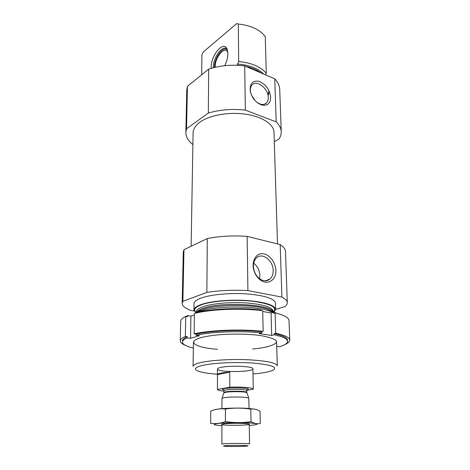 <?xml version="1.0" encoding="UTF-8"?>
<svg xmlns="http://www.w3.org/2000/svg" width="470" height="470" viewBox="0 0 470 470"><rect width="100%" height="100%" fill="white"/><g stroke="black" fill="none" stroke-linecap="round" stroke-linejoin="round"><path stroke-width="0.7" d="M255.098 70.388L255.986 70.77M269.263 91.292L268.094 95.704M269.081 90.886L267.829 94.511M237.15 65.295L238.695 61.505C251.791 62.863 260.985 66.816 266.279 73.367L265.526 74.853M201.659 74.806L201.912 54.796L203.21 52.035L236.815 23.5L238.302 24.017C251.092 25.468 260.08 29.686 265.268 36.672L266.279 73.367M238.695 61.505L238.302 24.017M192.888 144.59C188.212 140.935 185.867 136.87 185.862 132.411L186.772 90.234L187.442 86.274L208.692 69.131C219.901 65.448 231.904 64.384 244.711 65.941L274.768 78.807C277.935 82.244 279.591 85.834 279.732 89.582L281.23 131.741C281.301 134.191 280.602 136.57 279.139 138.873L274.304 141.723M191.131 246.268L193.088 132.869C193.182 129.021 195.502 125.425 200.038 122.094C209.55 115.203 228.825 111.742 245.552 114.181C262.307 116.589 273.857 124.356 274.01 132.305L277.494 243.93M185.862 132.411L186.537 128.786L208.333 113.059C219.843 109.675 232.18 108.688 245.34 110.109L276.178 121.883C279.415 125.026 281.101 128.31 281.23 131.741M217.457 374.214C208.668 373.585 202.294 372.569 198.346 371.165C193.499 369.25 194.844 367.34 202.376 365.437C213.28 362.846 237.238 361.788 254.658 363.204C272.759 365.037 278.563 367.522 272.077 370.648C268.147 372.111 261.796 373.215 253.013 373.961M220.8 367.428C229.818 365.225 253.847 366.283 252.925 368.786C253.636 372.281 216.811 372.54 217.469 369.032C217.498 368.457 218.609 367.916 220.8 367.428M193.434 342.248L193.07 366.4C193.117 365.078 195.532 363.833 200.314 362.664C210.255 360.267 230.459 358.992 247.913 359.75C266.461 360.796 276.254 362.816 277.288 365.813L276.583 341.672M198.687 312.092L200.896 311.252C216.188 305.494 258.065 305.7 270.791 311.539L272.729 312.438M196.025 313.061L193.922 310C193.981 308.079 196.331 306.276 200.972 304.595C210.625 301.147 230.188 299.367 247.103 300.53C265.08 302.098 274.598 305.065 275.649 309.43L273.928 312.262M193.922 310L194.016 303.685C194.075 301.699 196.419 299.837 201.048 298.098C210.666 294.537 230.153 292.704 247.008 293.909C264.927 295.536 274.409 298.603 275.461 303.115L275.649 309.43M194.116 310.958L190.879 310.435C185.162 308.355 182.26 305.994 182.172 303.356L182.877 301.323L206.859 292.387C219.625 290.425 233.308 289.82 247.907 290.572L281.906 297.105C285.431 298.867 287.229 300.7 287.305 302.621C287.334 303.99 286.524 305.324 284.867 306.61L275.643 309.372M182.172 303.356L183.276 252.237L183.97 249.693L182.877 301.323M183.97 249.693L207.299 238.549L206.859 292.387M207.299 238.549C219.69 236.122 232.967 235.394 247.138 236.363L247.907 290.572M275.843 270.373C275.661 262.013 268.863 253.665 262.19 253.706C255.474 253.542 251.197 262.113 253.976 270.714C255.063 274.057 256.802 276.824 259.193 279.016C266.619 286.083 276.507 280.649 275.843 270.373M247.138 236.363L280.191 244.6L281.906 297.105M280.191 244.6C283.633 246.809 285.396 249.118 285.49 251.52L287.305 302.621M186.537 128.786L187.442 86.274M208.333 113.059L208.692 69.131M270.673 97.267C269.68 89.617 265.856 84.318 259.193 81.375C252.637 80.211 249.664 83.496 250.275 91.227C252.073 98.218 255.915 102.812 261.808 105.022C267.459 106.038 270.414 103.453 270.673 97.267M245.34 110.109L244.711 65.941M276.178 121.883L274.768 78.807M224.736 65.688C226.804 61.523 227.862 57.469 227.909 53.521L227.128 49.086C223.508 39.662 209.89 56.617 211.283 68.309M227.885 52.605L226.799 51.001C222.915 47.147 214.508 59.161 215.225 67.275M227.38 49.75L225.847 49.074C221.112 48.105 214.103 59.561 214.449 67.457M226.822 48.886L225.048 49.068M227.186 49.227L226.893 48.945C222.404 44.497 212.704 58.239 213.386 67.727M259.546 278.692L259.875 275.397C259.575 270.232 257.507 266.155 253.671 263.171M273.182 270.503C273.258 260.58 262.336 252.126 256.544 257.836C253.465 260.95 252.678 265.268 254.176 270.796C255.116 273.693 256.626 276.09 258.7 277.993C262.742 281.289 266.472 281.665 269.892 279.133C272.13 277.124 273.229 274.251 273.182 270.503M255.333 100.886L251.485 95.093M256.967 102.395L260.545 104.193C263.083 104.851 265.109 104.375 266.619 102.771C267.765 101.45 268.317 99.681 268.276 97.466C268.423 88.442 256.391 79.201 251.908 85.105C250.487 86.844 250.034 89.224 250.545 92.232L250.704 92.984M180.692 321.38C180.733 319.676 182.413 318.02 185.738 316.404L185.345 336.473C181.99 337.906 180.298 339.381 180.263 340.885L180.692 321.38M185.227 345.274C181.937 343.917 180.28 342.454 180.263 340.885M194.439 313.449C210.601 309.195 241.257 307.915 262.695 310.711L263.153 331.362C241.48 328.9 210.466 330.063 194.133 333.847L194.439 313.449M289.737 340.121C289.579 337.536 284.896 335.245 275.702 333.259L275.115 312.867C284.221 315.117 288.862 317.702 289.032 320.622L289.737 340.121C289.737 341.69 288.104 343.176 284.832 344.581M193.346 348.106C186.232 346.384 182.601 344.357 182.442 342.037L182.466 340.938C182.495 339.505 184.099 338.1 187.272 336.731L185.345 336.473M182.442 342.037C182.472 340.609 184.076 339.217 187.248 337.86L187.272 336.731M275.702 333.259L274.198 333.647L274.233 334.793L271.666 335.451L259.14 333.588L261.69 332.913C241.028 330.633 211.735 331.72 196.061 335.257L196.072 334.111C211.741 330.551 241.016 329.458 261.667 331.755L263.153 331.362M261.69 332.913L261.667 331.755M274.198 333.647C282.94 335.545 287.382 337.736 287.54 340.204L287.575 341.302C287.522 343.276 284.849 345.086 279.568 346.731L276.724 346.355M274.233 334.793C282.975 336.679 287.423 338.846 287.575 341.302M194.133 333.847L196.072 334.111M185.738 316.404L187.642 316.698L187.659 315.593L186.073 316.451M273.246 312.286L273.211 311.211C272.218 307.145 263.288 304.384 246.409 302.927C230.547 301.846 212.182 303.491 203.069 306.693C198.663 308.261 196.437 309.947 196.384 311.745L196.372 312.632C211.864 308.608 240.787 307.398 261.203 310.024L261.214 310.535M275.115 312.867L273.634 313.302L273.599 312.186L281.659 314.788M194.416 314.929L190.926 316.104L187.659 315.593M273.599 312.186L271.067 312.932L262.712 311.487M196.061 335.257L199.392 335.715L190.556 338.3L187.248 337.86M217.516 349.286C191.983 347.5 184.052 339.992 208.357 336.103C222.992 333.582 246.909 333.418 261.579 335.733C279.374 339.193 281.225 342.883 267.125 346.801C263.083 347.753 258.242 348.499 252.607 349.04M271.666 335.451L271.067 312.932M190.556 338.3L190.926 316.104M223.92 391.116C219.754 390.699 217.587 390.141 217.422 389.448L229.824 387.227C240.969 386.651 253.677 387.75 253.26 389.189L246.615 390.406M217.422 389.448L217.457 374.666L229.765 372.117C221.981 372.616 217.874 373.462 217.457 374.655L217.457 374.666M229.824 387.227L229.765 372.117M245.287 446.212C239.782 446.606 226.405 446.582 224.131 446.171C218.615 445.313 252.848 445.078 247.343 446.007L245.287 446.212M221.905 424.422L221.905 444.173C221.117 443.316 250.316 443.11 249.541 443.98L249.264 424.228M221.905 408.653L222.01 398.39C223.103 396.674 247.678 396.504 248.8 398.202L249.047 408.465M255.574 409.299L248.63 408.436C237.638 407.631 218.961 408.324 215.143 409.652M210.73 411.05C215.425 409.164 220.324 408.483 225.412 409C233.907 407.796 242.373 407.837 250.816 409.123C253.97 408.636 257.049 409.352 260.051 411.268L260.292 423.441C257.319 424.11 254.223 423.523 251.004 421.678C242.526 422.918 234.007 422.894 225.436 421.613C220.43 423.435 215.507 424.005 210.66 423.323L210.73 411.05M250.816 409.123L251.004 421.678M225.412 409L225.436 421.613M243.918 423.441C236.868 423.047 224.995 423.417 222.557 424.099C215.795 425.867 255.398 425.591 248.607 423.916L243.918 423.441M249.282 425.468C259.757 424.557 259.605 423.699 248.83 422.912C239.747 422.424 225.341 422.671 218.45 423.423C211.817 424.31 212.969 425.056 221.905 425.661M237.144 65.213L240.164 65.465M245.692 66.358C251.879 67.721 256.884 69.865 260.709 72.791M237.462 64.008C249.347 65.007 258.071 68.35 263.641 74.043M196.918 312.497L202.611 309.524C217.175 304.014 256.808 304.207 268.958 309.806L273.052 312.344M196.519 312.597C197.124 311.087 199.304 309.677 203.052 308.361C221.441 301.252 273.287 304.413 273.176 312.309M196.366 312.744C192.982 309.977 194.733 307.298 201.618 304.707C212.252 300.876 235.212 299.261 252.684 301.235C270.978 303.796 277.835 307.456 273.24 312.209M224.684 390.294C211.453 387.339 259.199 387.004 246.01 390.141M223.855 393.155L223.937 392.926C224.913 391.363 245.792 391.216 246.797 392.761L246.879 392.996M222.01 398.39L223.926 392.626C223.285 390.87 247.414 390.699 246.803 392.468L248.8 398.202M223.926 392.626L223.92 390.805C223.285 389.007 247.39 388.843 246.779 390.64L246.803 392.468M196.736 312.544C197.106 311.98 198.405 311.228 200.614 310.282L198.804 312.039M273.105 312.333C273.058 311.822 271.678 310.976 268.958 309.806L270.791 311.539M272.888 312.033L272.588 312.362M225.847 49.074L226.787 48.88M265.18 280.807L269.892 279.133M258.7 277.993L259.193 279.016M264.504 104.181L266.619 102.771M260.545 104.193L261.808 105.022M250.545 92.232L250.275 91.227M253.26 389.189L252.925 368.786M217.457 374.655L217.469 369.032M249.247 422.935L249.235 421.913M221.905 423.123L221.905 422.689M246.192 390.206L246.779 390.64"/></g></svg>
